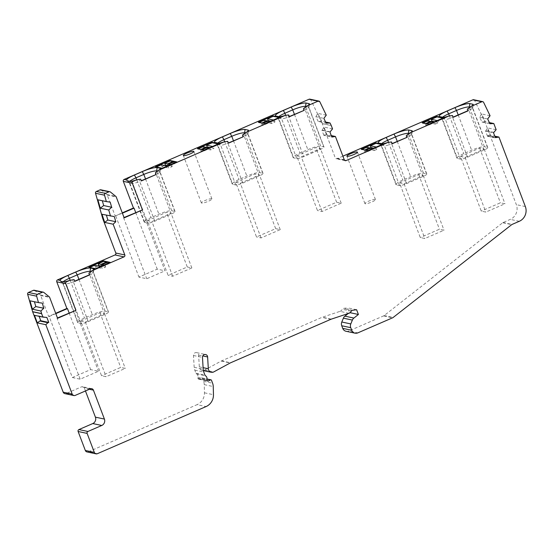<?xml version="1.0" encoding="UTF-8"?>
<svg xmlns="http://www.w3.org/2000/svg" width="553" height="553" viewBox="0 0 553 553"><rect width="100%" height="100%" fill="white"/><g stroke="black" fill="none" stroke-linecap="round" stroke-linejoin="round"><path stroke-width="0.41" stroke-dasharray="2.77 2.07" d="M85.459 390.964L84.422 388.227A2.454 2.336 102 0 0 81.388 386.913L66.222 393.487A2.454 2.336 -78 0 1 64.853 393.632M97.363 453.702L88.362 451.787A2.454 2.336 -78 0 1 86.994 451.925M88.362 451.787L197.048 404.665L206.048 406.579M348.978 313.281L339.977 311.367L322.309 317.222A4.908 4.673 102 0 0 321.922 317.374L221.594 360.867A4.908 4.673 102 0 0 221.221 361.047L204.728 370.005A3.926 3.733 102 0 1 199.315 366.853L198.624 355.047A2.696 2.571 102 0 0 196.612 352.62A2.696 2.571 102 0 0 193.488 355.482L194.179 367.296A9.325 8.876 102 0 0 194.78 370.123L195.949 373.192A1.472 1.403 102 0 0 196.557 373.918A2.945 2.8 102 0 1 197.85 377.312A1.472 1.403 102 0 0 197.884 378.287L197.939 378.439A1.224 1.168 102 0 0 199.557 379.054L201.506 377.989A0.733 0.698 102 0 1 202.474 378.356L203.601 381.314A9.816 9.339 102 0 1 204.251 384.639L204.451 392.796A12.27 11.675 -78 0 1 197.048 404.665M339.977 311.367A3.926 3.733 102 0 0 342.293 309.258A1.472 1.403 102 0 1 343.399 308.408L347.602 307.814L349.406 312.563L348.162 313.551M346.06 331.268A4.908 4.673 102 0 0 348.798 330.984L357.798 332.892M473.686 99.734A1.472 1.403 -78 0 1 474.64 100.487L484.732 121.446A1.472 1.403 102 0 1 484.787 121.563L516.35 204.658A11.288 10.742 -78 0 1 510.281 219.389L503.05 222.527A1.472 1.403 102 0 0 502.732 222.714L384.148 315.569A2.454 2.336 -78 0 1 383.63 315.881L348.798 330.984M342.901 156.16L337.102 158.676A1.472 1.403 102 0 1 335.277 157.888L322.281 123.672A1.472 1.403 102 0 0 322.233 123.554L331.233 125.462M309.894 99.16A1.472 1.403 -78 0 1 310.848 99.92L322.233 123.554M100.819 189.803A1.472 1.403 -78 0 1 101.386 190.073L106.805 194.462A1.472 1.403 -78 0 1 107.241 195.071L115.169 215.946L122.275 212.864M34.251 290.249A1.472 1.403 -78 0 1 34.818 290.519L40.231 294.908A1.472 1.403 -78 0 1 40.666 295.509L48.595 316.392L55.701 313.309M452.485 115.542L453.163 117.333M442.856 117.277L445.393 119.337A5.889 1.016 -20.8 0 0 452.389 117.45L453.094 117.146M467.499 157.218L484.041 150.043A5.889 1.016 -20.8 0 0 487.781 147.575A5.889 1.016 -20.8 0 0 487.497 147.402L484.442 146.752A10.797 1.859 -20.8 0 0 471.619 150.216L463.78 153.616A10.797 1.859 -20.8 0 0 456.93 158.137A10.797 1.859 -20.8 0 0 457.442 158.455L460.504 159.105A5.889 1.016 -20.8 0 0 467.499 157.218L452.05 115.736M468.598 108.561L468.937 110.275L467.631 110.842M406.538 183.644L423.08 176.476A5.889 1.016 -20.8 0 0 426.819 174.008A5.889 1.016 -20.8 0 0 426.536 173.829L423.48 173.186A10.797 1.859 -20.8 0 0 410.651 176.649L402.819 180.043A10.797 1.859 -20.8 0 0 395.969 184.571A10.797 1.859 -20.8 0 0 396.48 184.889L399.543 185.538A5.889 1.016 -20.8 0 0 406.538 183.644L391.089 142.162M399.515 182.856L404.084 183.831L423.245 175.522L418.669 174.554L399.515 182.856L420.287 237.541L424.856 238.509L444.018 230.207L439.441 229.232L420.287 237.541M460.476 156.43L465.045 157.398L484.207 149.096L479.631 148.121L460.476 156.43L481.248 211.108L485.817 212.082L504.979 203.774L500.403 202.806L481.248 211.108M88.224 321.646L104.773 314.47A5.889 1.016 -20.8 0 0 108.506 312.003A5.889 1.016 -20.8 0 0 108.229 311.83L105.174 311.18A10.797 1.859 -20.8 0 0 92.344 314.643L84.505 318.044A10.797 1.859 -20.8 0 0 77.662 322.565A10.797 1.859 -20.8 0 0 78.173 322.89L81.229 323.533A5.889 1.016 -20.8 0 0 88.224 321.646L72.775 280.164M80.766 321.044L85.342 322.019L104.503 313.71L99.927 312.742L80.766 321.044L101.538 375.729L106.114 376.704L125.275 368.395L120.699 367.42L101.538 375.729M407.63 134.987L407.976 136.702L406.669 137.268M381.895 143.711L384.432 145.771A5.889 1.016 -20.8 0 0 391.427 143.877L392.132 143.573M423.08 176.476L407.976 136.702A5.889 1.016 -20.8 0 0 411.715 134.344A5.889 1.016 -20.8 0 0 411.709 134.234A5.889 1.016 -20.8 0 0 411.432 134.061L426.536 173.829M409.365 133.626L411.432 134.061L411.764 131.725M381.598 143.649A10.797 1.859 -20.8 0 0 380.865 144.796A10.797 1.859 -20.8 0 0 380.982 144.955A10.797 1.859 -20.8 0 0 381.376 145.121L396.48 184.889M399.543 185.538L384.432 145.771L381.376 145.121L378.84 143.061M392.201 143.759L391.524 141.976M30 300.804L42.311 303.127M34.466 315.321L46.438 317.588M38.399 315.887L46.874 317.443M38.91 315.756L39.118 316.309M356.602 309.728L347.602 307.814M350.07 312.701L349.406 312.563M496.152 129.706L487.67 127.909L490.463 135.257L494.811 136.176M485.334 121.743L481.988 122.04L479.686 117.271L481.58 113.939L485.334 121.743L489.412 122.614M490.463 135.257L488.299 135.45L495.08 136.895M488.299 135.45L487.594 135.934L495.343 137.579M487.594 135.934L487.518 136.28L495.488 137.974M487.518 136.28L485.541 131.061L493.504 132.748M485.541 131.061L487.67 127.909M494.133 132.409L486.066 130.695M481.988 122.04L489.951 123.734M479.686 117.271L487.656 118.964M490.069 115.743L481.58 113.939M72.36 377.526L80.178 379.185L98.469 371.257L90.651 369.598L72.36 377.526L49.189 316.516L48.595 316.392M57.595 318.3L57.007 318.175L80.178 379.185M57.007 318.175L57.471 317.975M49.189 316.516L55.825 313.634M75.298 310.247L98.469 371.257M69.125 312.922L90.651 369.598M63.802 281.885L66.125 283.765L63.07 283.115L78.173 322.89M63.166 281.747A10.797 1.859 -20.8 0 0 62.551 282.797A10.797 1.859 -20.8 0 0 62.669 282.956A10.797 1.859 -20.8 0 0 63.07 283.115L60.747 281.235M91.058 271.627L93.118 272.062L108.229 311.83M89.323 272.988L89.669 274.703A5.889 1.016 -20.8 0 0 93.409 272.346A5.889 1.016 -20.8 0 0 93.402 272.235A5.889 1.016 -20.8 0 0 93.118 272.062L93.457 269.726M104.773 314.47L89.669 274.703L89.233 274.896M81.229 323.533L66.125 283.765A5.889 1.016 -20.8 0 0 73.12 281.878L74.69 281.194M74.081 279.597L74.766 281.38M484.041 150.043L468.937 110.275A5.889 1.016 -20.8 0 0 472.677 107.911A5.889 1.016 -20.8 0 0 472.67 107.807A5.889 1.016 -20.8 0 0 472.393 107.635L487.497 147.402M470.327 107.192L472.393 107.635L472.725 105.298M442.559 117.215A10.797 1.859 -20.8 0 0 441.826 118.37A10.797 1.859 -20.8 0 0 441.944 118.529A10.797 1.859 -20.8 0 0 442.338 118.688L457.442 158.455M460.504 159.105L445.393 119.337L442.338 118.688L439.801 116.628M332.54 128.897L324.058 127.093L326.934 134.669L331.282 135.596M326.27 115.169L317.788 113.365L321.549 121.169L325.62 122.04M321.549 121.169L318.196 121.473L326.159 123.167M318.196 121.473L315.894 116.697L323.864 118.39M315.894 116.697L317.788 113.365M304.821 107.98L305.159 109.694A5.889 1.016 -20.8 0 0 308.906 107.337A5.889 1.016 -20.8 0 0 308.892 107.227A5.889 1.016 -20.8 0 0 308.615 107.054L323.719 146.822L320.664 146.172A10.797 1.859 -20.8 0 0 307.841 149.635L300.002 153.036A10.797 1.859 -20.8 0 0 293.152 157.557A10.797 1.859 -20.8 0 0 293.671 157.882L296.726 158.531A5.889 1.016 -20.8 0 0 303.721 156.637L320.27 149.462A5.889 1.016 -20.8 0 0 324.003 147.001A5.889 1.016 -20.8 0 0 323.719 146.822M320.27 149.462L305.159 109.694L303.853 110.261M279.078 116.704L281.615 118.757A5.889 1.016 -20.8 0 0 288.611 116.87L289.316 116.565M144.748 222.444L147.803 223.094A5.889 1.016 -20.8 0 0 154.799 221.2L171.347 214.032A5.889 1.016 -20.8 0 0 175.08 211.564A5.889 1.016 -20.8 0 0 174.803 211.384L171.741 210.741A10.797 1.859 -20.8 0 0 158.918 214.205L151.08 217.599A10.797 1.859 -20.8 0 0 144.229 222.126A10.797 1.859 -20.8 0 0 144.748 222.444L129.637 182.677L132.699 183.326A5.889 1.016 -20.8 0 0 139.695 181.432L139.349 179.718M147.34 220.606L151.916 221.573L171.071 213.271L166.501 212.297L147.34 220.606L168.112 275.283L187.273 266.981L166.501 212.297M242.76 183.071L259.302 175.895A5.889 1.016 -20.8 0 0 263.041 173.428A5.889 1.016 -20.8 0 0 262.758 173.255L259.703 172.605A10.797 1.859 -20.8 0 0 246.88 176.068L239.041 179.462A10.797 1.859 -20.8 0 0 232.191 183.99A10.797 1.859 -20.8 0 0 232.702 184.308L235.765 184.958A5.889 1.016 -20.8 0 0 242.76 183.071L227.311 141.589M235.737 182.283L240.306 183.25L259.468 174.948L254.892 173.974L235.737 182.283L256.509 236.961L275.664 228.659L280.24 229.626L261.078 237.935L256.509 236.961M296.698 155.849L301.274 156.824L320.429 148.515L315.86 147.547L296.698 155.849L317.47 210.534L336.632 202.225L341.201 203.2L322.04 211.502L317.47 210.534M155.898 172.543L156.236 174.257L155.801 174.451M154.799 221.2L139.695 181.432L141.264 180.755M171.347 214.032L156.236 174.257A5.889 1.016 -20.8 0 0 159.983 171.9A5.889 1.016 -20.8 0 0 159.976 171.789A5.889 1.016 -20.8 0 0 159.693 171.617L174.803 211.384M157.633 171.181L159.693 171.617L160.024 169.28M129.741 181.308A10.797 1.859 -20.8 0 0 129.126 182.352A10.797 1.859 -20.8 0 0 129.243 182.511A10.797 1.859 -20.8 0 0 129.637 182.677L127.314 180.79M141.865 209.801L165.043 270.811L157.225 269.152L138.934 277.081L146.752 278.74L165.043 270.811M135.692 212.476L157.225 269.152M124.169 217.854L123.582 217.73L124.045 217.529M115.169 215.946L122.4 213.195M123.582 217.73L146.752 278.74M115.757 216.071L138.934 277.081M140.656 179.151L141.333 180.942M243.859 134.414L244.198 136.128L242.891 136.695M218.117 143.13L220.654 145.19A5.889 1.016 -20.8 0 0 227.649 143.303L228.354 142.999M259.302 175.895L244.198 136.128A5.889 1.016 -20.8 0 0 247.944 133.764A5.889 1.016 -20.8 0 0 247.931 133.66A5.889 1.016 -20.8 0 0 247.654 133.487L262.758 173.255M245.587 133.045L247.654 133.487L247.986 131.144M217.82 143.068A10.797 1.859 -20.8 0 0 217.087 144.222A10.797 1.859 -20.8 0 0 217.205 144.374A10.797 1.859 -20.8 0 0 217.599 144.54L232.702 184.308M235.765 184.958L220.654 145.19L217.599 144.54L215.062 142.48M228.424 143.186L227.746 141.395M289.385 116.752L288.707 114.969M296.726 158.531L281.615 118.757L278.56 118.107L293.671 157.882M278.781 116.642A10.797 1.859 -20.8 0 0 278.048 117.789A10.797 1.859 -20.8 0 0 278.166 117.948A10.797 1.859 -20.8 0 0 278.56 118.107L276.023 116.054M306.549 106.618L308.615 107.054L308.947 104.717M187.273 266.981L191.843 267.949L172.688 276.258L168.112 275.283M172.688 276.258L151.916 221.573M191.843 267.949L171.071 213.271M261.078 237.935L240.306 183.25M275.664 228.659L254.892 173.974M280.24 229.626L259.468 174.948M322.04 211.502L301.274 156.824M336.632 202.225L315.86 147.547M341.201 203.2L320.429 148.515M97.874 199.792L110.192 202.115M102.001 214.26L114.312 216.582M155.483 166.826L155.656 167.276L156.236 166.985M162.147 168.243L162.319 168.693L155.656 167.276M167.227 166.08L168.043 166.253L168.727 168.057L172.211 166.55L169.412 165.955L174.859 163.591L173.683 163.342L168.14 165.686M162.872 167.967L163.045 168.416L168.043 166.253M163.045 168.416L162.319 168.693M176.808 161.925L176.981 162.382L171.527 164.739L170.711 164.566M176.981 162.382L176.165 162.209M161.255 164.808L161.939 166.619L168.727 168.057M266.919 121.107L264.707 122.068L267.507 122.662L262.06 125.026L263.242 125.275L268.689 122.911L271.495 123.506L274.979 121.999L270.901 121.135M264.023 120.257L264.707 122.068M259.212 122.344L258.569 122.621L261.375 123.215L262.018 122.939M258.396 122.172L258.569 122.621M205.958 147.533L203.746 148.494L206.546 149.089L201.098 151.453L202.28 151.702L207.728 149.338L210.534 149.939L214.018 148.425L209.94 147.561M203.055 146.69L203.746 148.494M198.251 148.771L197.608 149.047L200.407 149.649L201.05 149.365M197.435 148.598L197.608 149.047M164.518 165.499L161.939 166.619M269.995 121.529L270.804 121.701L265.357 124.066L262.551 123.464L263.193 123.188M273.479 120.015L274.288 120.188L274.979 121.999M279.721 117.271L279.887 117.72L279.134 117.561M279.887 117.72L274.288 120.188M267.071 121.508L267.507 122.662M173.241 162.188L173.683 163.342M174.174 161.78L174.859 163.591M169.142 165.25L169.412 165.955M171.527 164.739L172.211 166.55M270.804 121.701L271.495 123.506M265.184 123.609L265.357 124.066M210.534 149.939L209.843 148.128L204.396 150.492L204.223 150.043M218.331 144.451L218.159 144.001L218.926 144.153L213.327 146.621L214.018 148.425M268.005 121.107L268.689 122.911M262.551 123.464L263.242 125.275M261.375 123.215L262.06 125.026M204.396 150.492L201.589 149.898L202.232 149.621M209.843 148.128L209.027 147.955M212.511 146.448L213.327 146.621M206.11 147.934L206.546 149.089M200.407 149.649L201.098 151.453M201.589 149.898L202.28 151.702M207.043 147.533L207.728 149.338M218.926 144.153L218.76 143.697M211.647 198.748A5.641 0.975 -20.8 0 0 205.612 200.283A5.641 0.975 -20.8 0 0 201.368 202.923A5.641 0.975 -20.8 0 0 201.631 203.096A5.641 0.975 -20.8 0 0 207.672 201.562A5.641 0.975 -20.8 0 0 211.917 198.921A5.641 0.975 -20.8 0 0 211.647 198.748M326.934 134.669L324.542 134.891L331.586 136.384M324.542 134.891L323.864 135.354L331.835 137.047M323.864 135.354L321.97 130.363L329.941 132.056M321.97 130.363L324.058 127.093M330.341 131.835L322.309 130.135M88.909 267.272L89.081 267.721L89.669 267.431M95.579 268.689L95.752 269.138L89.081 267.721M110.234 262.371L110.406 262.82L104.952 265.184L104.137 265.011M110.406 262.82L109.591 262.647M100.653 266.525L101.469 266.698L102.16 268.502L105.644 266.995L102.837 266.401L108.291 264.037L107.109 263.781L101.565 266.131M96.298 268.412L96.471 268.862L101.469 266.698M96.471 268.862L95.752 269.138M104.952 265.184L105.644 266.995M102.568 265.696L102.837 266.401M430.697 121.688L428.485 122.642L431.285 123.236L425.838 125.6L427.013 125.856L432.467 123.492L435.273 124.086L434.582 122.275L429.135 124.639L428.962 124.19M435.273 124.086L438.757 122.572L434.679 121.708M443.499 117.851L443.665 118.301L438.066 120.768L438.757 122.572M369.736 148.114L367.524 149.075L370.323 149.669L364.876 152.034L366.051 152.282L371.505 149.918L374.312 150.513L373.621 148.709L368.174 151.073L368.001 150.616M374.312 150.513L377.789 149.006L373.717 148.142M382.102 145.031L381.936 144.575L382.704 144.727L377.105 147.195L377.789 149.006M94.681 265.253L95.372 267.064L102.16 268.502M97.943 265.945L95.372 267.064M427.794 120.837L428.485 122.642M422.99 122.918L422.347 123.201L425.146 123.796L425.789 123.513M422.174 122.745L422.347 123.201M366.833 147.264L367.524 149.075M362.028 149.351L361.385 149.628L364.828 149.946M361.213 149.179L361.385 149.628M106.667 262.634L107.109 263.781M107.6 262.226L108.291 264.037M376.289 147.022L377.105 147.195M368.174 151.073L365.367 150.478L366.01 150.195M373.621 148.709L372.805 148.536M369.888 148.515L370.323 149.669M364.185 150.222L364.876 152.034M365.367 150.478L366.051 152.282M370.821 148.114L371.505 149.918M382.704 144.727L382.531 144.278M437.25 120.595L438.066 120.768M429.135 124.639L426.328 124.045L426.971 123.768M434.582 122.275L433.766 122.102M443.665 118.301L442.912 118.142M430.849 122.089L431.285 123.236M425.146 123.796L425.838 125.6M426.328 124.045L427.013 125.856M431.782 121.681L432.467 123.492M375.21 199.426A5.641 0.975 -20.8 0 0 369.169 200.953A5.641 0.975 -20.8 0 0 364.925 203.601A5.641 0.975 -20.8 0 0 365.194 203.767A5.641 0.975 -20.8 0 0 371.229 202.232A5.641 0.975 -20.8 0 0 375.473 199.592A5.641 0.975 -20.8 0 0 375.21 199.426M85.342 322.019L106.114 376.704M99.927 312.742L120.699 367.42M104.503 313.71L125.275 368.395M404.084 183.831L424.856 238.509M418.669 174.554L439.441 229.232M423.245 175.522L444.018 230.207M465.045 157.398L485.817 212.082M479.631 148.121L500.403 202.806M484.207 149.096L504.979 203.774M89.351 389.277L84.422 388.227M408.708 134.303L423.48 173.186M397.248 141.354L410.651 176.649M388.524 142.425L402.819 180.043M344.567 160.259L337.102 158.676M66.222 393.487L75.222 395.402M90.388 388.828L81.388 386.913M204.451 392.796L213.458 394.711M204.251 384.639L213.251 386.547M203.601 381.314L212.601 383.229M202.474 378.356L211.474 380.27M201.506 377.989L206.877 379.13M199.557 379.054L207.112 380.658M197.939 378.439L206.94 380.353M197.884 378.287L206.884 380.194M197.85 377.312L206.85 379.227M196.557 373.918L205.557 375.833M195.949 373.192L204.949 375.107M194.78 370.123L203.781 372.038M194.179 367.296L203.179 369.204M193.488 355.482L202.488 357.397M198.624 355.047L202.799 355.932M199.315 366.853L203.089 367.655M204.728 370.005L213.728 371.92M221.221 361.047L230.221 362.962M221.594 360.867L230.594 362.782M330.922 319.281L321.922 317.374M331.309 319.136L322.309 317.222M351.293 311.166L342.293 309.258M352.399 310.316L343.399 308.408M383.63 315.881L392.63 317.795M384.148 315.569L393.148 317.484M502.732 222.714L511.732 224.629M503.05 222.527L512.05 224.442M519.281 221.304L510.281 219.389M525.35 206.566L516.35 204.658M484.787 121.563L485.306 121.674M484.732 121.446L485.251 121.556M474.64 100.487L483.64 102.402M43.818 292.433L34.818 290.519M40.231 294.908L49.231 296.823M40.666 295.509L49.666 297.424M70.217 280.426L84.505 318.044M78.941 279.355L92.344 314.643M90.402 272.304L105.174 311.18M469.67 107.876L484.442 146.752M458.209 114.927L471.619 150.216M449.485 115.992L463.78 153.616M344.284 159.796L335.277 157.888M322.281 123.672L331.282 125.579M319.848 101.828L310.848 99.92M288.272 115.155L303.721 156.637M130.37 181.439L132.699 183.326L147.803 223.094M156.976 171.859L171.741 210.741M145.515 178.909L158.918 214.205M136.791 179.981L151.08 217.599M107.241 195.071L116.241 196.979M106.805 194.462L115.805 196.377M110.386 191.988L101.386 190.073M244.931 133.722L259.703 172.605M233.47 140.78L246.88 176.068M224.746 141.845L239.041 179.462M285.707 115.418L300.002 153.036M294.431 114.347L307.841 149.635M305.899 107.296L320.664 146.172M279.12 117.568L279.293 118.024M442.898 118.148L443.064 118.598M426.819 174.008L411.709 134.234M411.715 134.344L412.282 131.061M395.969 184.571L380.865 144.796M380.982 144.955L378.376 142.874M91.757 388.683L82.756 386.775M201.976 377.92L206.912 378.971M198.776 379.171L207.776 381.079M196.612 352.62L205.612 354.535M202.239 370.379L203.366 370.614M77.662 322.565L62.551 282.797M62.669 282.956L60.229 281M108.506 312.003L93.402 272.235M93.409 272.346L93.969 269.062M472.677 107.911L473.244 104.628M487.781 147.575L472.67 107.807M441.944 118.529L439.345 116.441M456.93 158.137L441.826 118.37M345.279 160.674L336.279 158.759M308.906 107.337L309.466 104.054M324.003 147.001L308.892 107.227M175.08 211.564L159.976 171.789M159.983 171.9L160.543 168.617M144.229 222.126L129.126 182.352M129.243 182.511L126.803 180.554M263.041 173.428L247.931 133.66M247.944 133.764L248.504 130.48M232.191 183.99L217.087 144.222M217.205 144.374L214.605 142.294M293.152 157.557L278.048 117.789M278.166 117.948L275.567 115.867M201.368 202.923L183.34 155.476M211.917 198.921L193.889 151.467M364.925 203.601L346.897 156.146M375.473 199.592L357.452 152.137"/><path stroke-width="0.83" d="M39.118 316.309L40.804 320.747L39.802 321.003L47.897 322.724L45.823 324.694L72.187 394.089A2.454 2.336 102 0 0 75.222 395.402L90.388 388.828A2.454 2.336 -78 0 1 93.422 390.142L104.406 419.063A4.908 4.673 -78 0 1 101.773 425.471L87.913 431.478A1.472 1.403 102 0 0 87.118 433.4L78.118 431.492A1.472 1.403 -78 0 1 78.913 429.57L92.773 423.557A4.908 4.673 -78 0 0 95.406 417.156L85.459 390.964M78.118 431.492L85.328 450.474A2.454 2.336 -78 0 0 86.994 451.925L95.994 453.84A2.454 2.336 102 0 0 97.363 453.702L206.048 406.579A12.27 11.675 102 0 0 213.458 394.711L213.251 386.547A9.816 9.339 102 0 0 212.601 383.229L211.474 380.27A0.733 0.698 102 0 0 210.506 379.904L208.557 380.969A1.224 1.168 102 0 1 206.94 380.353L206.884 380.194A1.472 1.403 102 0 1 206.85 379.227A2.945 2.8 102 0 0 205.557 375.833A1.472 1.403 102 0 1 204.949 375.107L203.781 372.038A9.325 8.876 102 0 1 203.179 369.204L202.488 357.397A2.696 2.571 102 0 1 205.612 354.535A2.696 2.571 102 0 1 207.624 356.955L208.315 368.768A3.926 3.733 102 0 0 213.728 371.92L230.221 362.962A4.908 4.673 102 0 1 230.594 362.782L330.922 319.281A4.908 4.673 102 0 1 331.309 319.136L348.978 313.281A3.926 3.733 102 0 0 351.293 311.166A1.472 1.403 102 0 1 352.399 310.316L356.602 309.728L358.406 314.47L350.07 312.701M351.729 330.265L342.729 328.351A4.908 4.673 102 0 0 346.06 331.268L355.061 333.176A4.908 4.673 102 0 1 351.729 330.265L350.74 327.673A4.908 4.673 102 0 1 350.802 323.927L352.385 320.076A4.908 4.673 102 0 1 353.892 318.065L344.892 316.15L348.162 313.551M344.892 316.15A4.908 4.673 102 0 0 343.385 318.169L341.802 322.012A4.908 4.673 102 0 0 341.74 325.758L342.729 328.351M342.901 156.16L472.87 99.817A1.472 1.403 -78 0 1 473.686 99.734L482.686 101.641A1.472 1.403 102 0 0 481.87 101.731L470.824 106.515L467.292 109.128L467.969 110.911L453.163 117.333L452.485 115.542L449.112 115.93L409.863 132.948L406.324 135.554L407.008 137.344L392.201 143.759L391.524 141.976L388.151 142.356L346.102 160.591A1.472 1.403 -78 0 1 344.284 159.796L335.422 136.473L331.835 137.047L329.941 132.056L332.54 128.897L331.282 125.579A1.472 1.403 -78 0 0 331.233 125.462L330.03 122.973L326.159 123.167L323.864 118.39L326.27 115.169L319.848 101.828A1.472 1.403 102 0 0 318.072 101.158L307.046 105.934L303.514 108.547L304.191 110.337L289.385 116.752L288.707 114.969L285.334 115.349L246.085 132.367L242.553 134.98L243.23 136.764L228.424 143.186L227.746 141.395L224.373 141.782L158.13 170.504L155.462 172.736L156.14 174.52L141.333 180.942L140.656 179.151L136.418 179.912L133.121 181.343A1.472 1.403 102 0 0 132.326 183.264L142.46 209.926L124.169 217.854L116.241 196.979A1.472 1.403 102 0 0 115.805 196.377L110.386 191.988A1.472 1.403 102 0 0 109.003 191.801L105.36 193.377A1.472 1.403 102 0 0 104.531 195.181L106.356 201.596L110.192 202.115L111.651 207.251L108.754 209.995L100.273 208.191L97.874 199.792L106.356 201.596M318.072 101.158L309.072 99.243A1.472 1.403 -78 0 1 309.894 99.16L318.894 101.075M309.072 99.243L124.121 179.428L126.506 179.939A12.498 2.157 159.2 0 1 134.434 175.011L142.273 171.61A12.498 2.157 159.2 0 1 157.114 167.6L160.17 168.25A7.59 1.306 159.2 0 1 160.543 168.617A7.59 1.306 159.2 0 1 158.13 170.504M132.326 183.264L123.326 181.349A1.472 1.403 -78 0 1 124.121 179.428M123.326 181.349L133.46 208.018L134.047 208.142L135.692 212.476M122.275 212.864L133.46 208.018M109.003 191.801L99.996 189.886A1.472 1.403 -78 0 1 100.819 189.803L109.819 191.718M99.996 189.886L96.36 191.462L105.36 193.377M55.701 313.309L66.885 308.463L56.759 281.795A1.472 1.403 -78 0 1 57.547 279.873L115.024 254.954A1.472 1.403 102 0 0 115.819 253.032L102.817 218.815A1.472 1.403 102 0 1 102.782 218.698L95.531 193.267A1.472 1.403 -78 0 1 96.36 191.462M33.429 290.332A1.472 1.403 -78 0 1 34.251 290.249L43.252 292.157A1.472 1.403 102 0 0 42.429 292.247L33.429 290.332L28.48 292.475L37.48 294.39A1.472 1.403 102 0 0 36.65 296.187L38.482 302.609L42.311 303.127L43.777 308.256L40.874 311.007L32.392 309.203L30 300.804L38.482 302.609M45.823 324.694L37.341 322.89L34.466 315.321L42.947 317.118L41.648 313.703A1.472 1.403 -78 0 1 41.613 313.586L32.606 311.671L27.65 294.279A1.472 1.403 -78 0 1 28.48 292.475M32.606 311.671A1.472 1.403 102 0 0 32.648 311.788L63.187 392.174L72.187 394.089M73.853 395.54L64.853 393.632A2.454 2.336 -78 0 1 63.187 392.174M467.969 110.911L467.292 109.128M495.343 137.579L493.504 132.748L496.152 129.706L493.815 123.547L489.951 123.734L487.656 118.964L490.069 115.743L483.64 102.402A1.472 1.403 102 0 0 482.686 101.641M495.592 137.635L498.944 137.061L525.35 206.566A11.288 10.742 102 0 1 519.281 221.304L512.05 224.442A1.472 1.403 -78 0 0 511.732 224.629L393.148 317.484A2.454 2.336 102 0 1 392.63 317.795L357.798 332.892A4.908 4.673 102 0 1 355.061 333.176M353.892 318.065L358.406 314.47M87.118 433.4L94.328 452.382A2.454 2.336 102 0 0 95.994 453.84M47.897 322.724L48.768 322.434L46.874 317.443L42.947 317.118M41.613 313.586L40.874 311.007M37.48 294.39L42.429 292.247M57.471 317.975L75.885 310.371L57.595 318.3L49.666 297.424A1.472 1.403 102 0 0 49.231 296.823L43.818 292.433A1.472 1.403 102 0 0 43.252 292.157M75.885 310.371L65.759 283.71L56.759 281.795M66.547 281.788L69.844 280.357A7.59 1.306 159.2 0 1 65.551 281.574L66.547 281.788A1.472 1.403 102 0 0 65.759 283.71M57.547 279.873L59.938 280.385L60.747 281.235L59.938 280.385A12.498 2.157 159.2 0 1 67.86 275.456L75.699 272.055A12.498 2.157 159.2 0 1 90.54 268.046L93.602 268.696A7.59 1.306 159.2 0 1 93.969 269.062A7.59 1.306 159.2 0 1 91.556 270.942L88.888 273.182L89.565 274.965L74.766 281.38L74.081 279.597L69.844 280.357M91.556 270.942L124.024 256.869L115.024 254.954M106.439 215.207L107.814 220.018L104.704 222.417L102.001 214.26L114.312 216.582L115.777 221.712L113.144 224.214L124.819 254.947A1.472 1.403 -78 0 1 124.024 256.869M110.482 216.064L108.754 209.995M453.094 117.146L467.631 110.842M392.132 143.573L407.008 137.344M388.151 142.356A7.59 1.306 159.2 0 1 381.895 143.711L378.84 143.061A12.498 2.157 159.2 0 1 378.376 142.874A12.498 2.157 159.2 0 1 386.167 137.455L394.006 134.054A12.498 2.157 159.2 0 1 408.854 130.045L411.909 130.695A7.59 1.306 159.2 0 1 412.282 131.061A7.59 1.306 159.2 0 1 409.863 132.948M408.854 130.045L408.37 133.411L409.365 133.626M408.708 134.303L408.37 133.411A10.797 1.859 -20.8 0 0 395.547 136.874L397.248 141.354M386.167 137.455L387.708 140.275L395.547 136.874L394.006 134.054M388.524 142.425L387.708 140.275A10.797 1.859 -20.8 0 0 381.598 143.649M406.324 135.554L406.669 137.268M449.112 115.93A7.59 1.306 159.2 0 1 442.856 117.277L439.801 116.628A12.498 2.157 159.2 0 1 439.345 116.441A12.498 2.157 159.2 0 1 447.128 111.029L454.967 107.628A12.498 2.157 159.2 0 1 469.815 103.618L472.87 104.268A7.59 1.306 159.2 0 1 473.244 104.628A7.59 1.306 159.2 0 1 470.824 106.515M381.936 144.575L382.531 144.278L375.867 142.861L361.213 149.179L368.001 150.616L381.936 144.575L376.04 143.317L370.316 145.757L371.008 147.561L369.736 148.114M443.499 117.851L436.829 116.434L422.174 122.745L428.962 124.19L443.499 117.851M357.183 151.971A5.641 0.975 -20.8 0 0 351.148 153.506A5.641 0.975 -20.8 0 0 346.897 156.146A5.641 0.975 -20.8 0 0 347.166 156.312A5.641 0.975 -20.8 0 0 353.208 154.785A5.641 0.975 -20.8 0 0 357.452 152.137A5.641 0.975 -20.8 0 0 357.183 151.971M89.51 266.968L88.909 267.272L95.579 268.689L96.298 268.412L110.234 262.371L103.446 260.926L89.51 266.968L89.683 267.424L94.681 265.253L100.653 266.525M34.431 301.751L35.807 306.562L43.777 308.256M35.807 306.562L32.392 309.203M40.804 320.747L48.768 322.434M39.802 321.003L37.341 322.89M494.811 136.176L498.944 137.061M489.412 122.614L493.815 123.547M495.08 136.895L496.435 137.179M55.825 313.634L67.473 308.588L69.125 312.922M66.885 308.463L67.473 308.588M65.551 281.574L63.802 281.885L60.747 281.235M67.86 275.456L69.402 278.277A10.797 1.859 -20.8 0 0 63.166 281.747M70.217 280.426L69.402 278.277L77.24 274.876L78.941 279.355M90.54 268.046L90.063 271.412A10.797 1.859 -20.8 0 0 77.24 274.876L75.699 272.055M90.402 272.304L90.063 271.412L91.058 271.627M88.888 273.182L89.565 274.965M74.69 281.194L89.233 274.896M469.815 103.618L469.338 106.985L470.327 107.192M469.67 107.876L469.338 106.985A10.797 1.859 -20.8 0 0 456.508 110.448L458.209 114.927M447.128 111.029L448.67 113.849L456.508 110.448L454.967 107.628M449.485 115.992L448.67 113.849A10.797 1.859 -20.8 0 0 442.559 117.215M331.282 135.596L335.422 136.473M325.62 122.04L330.03 122.973M224.373 141.782A7.59 1.306 159.2 0 1 218.117 143.13L215.062 142.48A12.498 2.157 159.2 0 1 214.605 142.294A12.498 2.157 159.2 0 1 222.389 136.874L230.228 133.48A12.498 2.157 159.2 0 1 245.076 129.471L248.131 130.121A7.59 1.306 159.2 0 1 248.504 130.48A7.59 1.306 159.2 0 1 246.085 132.367M285.334 115.349A7.59 1.306 159.2 0 1 279.078 116.704L276.023 116.054A12.498 2.157 159.2 0 1 275.567 115.867A12.498 2.157 159.2 0 1 283.35 110.448L291.189 107.047A12.498 2.157 159.2 0 1 306.037 103.038L309.092 103.688A7.59 1.306 159.2 0 1 309.466 104.054A7.59 1.306 159.2 0 1 307.046 105.934M156.084 166.529L155.483 166.826L162.147 168.243L176.808 161.925L170.02 160.488L156.084 166.529L156.257 166.978L161.255 164.808L167.227 166.08M218.159 144.001L218.76 143.697L212.089 142.287L197.435 148.598L204.223 150.043L218.159 144.001L212.262 142.736L206.539 145.176L207.23 146.987L205.958 147.533M279.721 117.271L273.051 115.853L258.396 122.172L265.184 123.609L279.721 117.271M193.626 151.301A5.641 0.975 -20.8 0 0 187.585 152.828A5.641 0.975 -20.8 0 0 183.34 155.476A5.641 0.975 -20.8 0 0 183.61 155.642A5.641 0.975 -20.8 0 0 189.644 154.107A5.641 0.975 -20.8 0 0 193.889 151.467A5.641 0.975 -20.8 0 0 193.626 151.301M136.418 179.912A7.59 1.306 159.2 0 1 132.126 181.128L130.37 181.439L127.314 180.79L126.506 179.939L127.314 180.79M289.316 116.565L304.191 110.337M141.264 180.755L156.14 174.52M157.114 167.6L156.637 170.967L157.633 171.181M156.976 171.859L156.637 170.967A10.797 1.859 -20.8 0 0 143.808 174.43L145.515 178.909M134.434 175.011L135.976 177.831L143.808 174.43L142.273 171.61M136.791 179.981L135.976 177.831A10.797 1.859 -20.8 0 0 129.741 181.308M124.045 217.529L142.46 209.926M122.4 213.195L134.047 208.142M155.462 172.736L155.801 174.451M228.354 142.999L243.23 136.764M245.076 129.471L244.599 132.838L245.587 133.045M244.931 133.722L244.599 132.838A10.797 1.859 -20.8 0 0 231.769 136.301L233.47 140.78M222.389 136.874L223.93 139.695L231.769 136.301L230.228 133.48M224.746 141.845L223.93 139.695A10.797 1.859 -20.8 0 0 217.82 143.068M242.553 134.98L242.891 136.695M303.514 108.547L303.853 110.261M283.35 110.448L284.892 113.268A10.797 1.859 -20.8 0 0 278.781 116.642M285.707 115.418L284.892 113.268L292.731 109.867L294.431 114.347M306.037 103.038L305.56 106.404A10.797 1.859 -20.8 0 0 292.731 109.867L291.189 107.047M305.899 107.296L305.56 106.404L306.549 106.618M102.312 200.739L103.688 205.557L111.651 207.251M103.688 205.557L100.273 208.191M107.814 220.018L115.777 221.712M113.144 224.214L104.704 222.417M170.711 164.566L168.72 164.144L169.142 165.25M176.165 162.209L174.174 161.78L168.72 164.144M167.545 163.895L164.739 163.301L170.193 160.937L172.992 161.531L167.545 163.895L168.209 165.651M279.134 117.561L273.223 116.303L267.507 118.75L268.191 120.554L266.919 121.107M262.018 122.939L266.822 120.851L264.023 120.257L259.212 122.344M201.05 149.365L205.861 147.285L203.055 146.69L198.251 148.771M164.739 163.301L165.423 165.105L164.518 165.499M170.02 160.488L170.193 160.937M263.193 123.188L268.005 121.107L269.995 121.529M267.507 118.75L273.479 120.015M266.822 120.851L267.071 121.508M168.14 165.686L165.423 165.105M209.94 147.561L207.23 146.987M270.901 121.135L268.191 120.554M172.992 161.531L173.241 162.188M273.223 116.303L273.051 115.853M202.232 149.621L207.043 147.533L209.027 147.955M206.539 145.176L212.511 146.448M205.861 147.285L206.11 147.934M212.262 142.736L212.089 142.287M331.586 136.384L332.636 136.612M104.137 265.011L102.153 264.59L102.568 265.696M109.591 262.647L107.6 262.226L102.153 264.59M100.971 264.341L98.164 263.746L103.618 261.382L106.425 261.977L100.971 264.341L101.641 266.097M98.164 263.746L98.856 265.551L97.943 265.945M103.446 260.926L103.618 261.382M442.912 118.142L437.001 116.883L431.278 119.324L431.969 121.135L430.697 121.688M425.789 123.513L430.6 121.432L427.794 120.837L422.99 122.918M364.828 149.946L369.639 147.858L366.833 147.264L362.028 149.351M101.565 266.131L98.856 265.551M106.425 261.977L106.667 262.634M373.717 148.142L371.008 147.561M434.679 121.708L431.969 121.135M370.316 145.757L376.289 147.022M366.01 150.195L370.821 148.114L372.805 148.536M369.639 147.858L369.888 148.515M376.04 143.317L375.867 142.861M431.278 119.324L437.25 120.595M426.971 123.768L431.782 121.681L433.766 122.102M430.6 121.432L430.849 122.089M437.001 116.883L436.829 116.434M95.406 417.156L104.406 419.063M93.422 390.142L89.351 389.277M92.773 423.557L101.773 425.471M87.913 431.478L78.913 429.57M411.909 130.695L411.764 131.725M472.87 99.817L481.87 101.731M346.102 160.591L344.567 160.259M27.65 294.279L36.65 296.187M41.648 313.703L32.648 311.788M94.328 452.382L85.328 450.474M206.877 379.13L210.506 379.904M207.112 380.658L208.557 380.969M202.799 355.932L207.624 356.955M203.089 367.655L208.315 368.768M352.385 320.076L343.385 318.169M350.802 323.927L341.802 322.012M350.74 327.673L341.74 325.758M93.602 268.696L93.457 269.726M472.87 104.268L472.725 105.298M132.126 181.128L133.121 181.343M309.092 103.688L308.947 104.717M160.17 168.25L160.024 169.28M248.131 130.121L247.986 131.144M95.531 193.267L104.531 195.181M102.782 218.698L103.293 218.801M102.817 218.815L103.335 218.926M124.819 254.947L115.819 253.032M272.505 116.579L272.332 116.13M211.543 143.013L211.37 142.556M436.282 117.16L436.11 116.704M375.321 143.586L375.148 143.137M206.912 378.971L210.976 379.835M203.366 370.614L211.239 372.287"/></g></svg>
